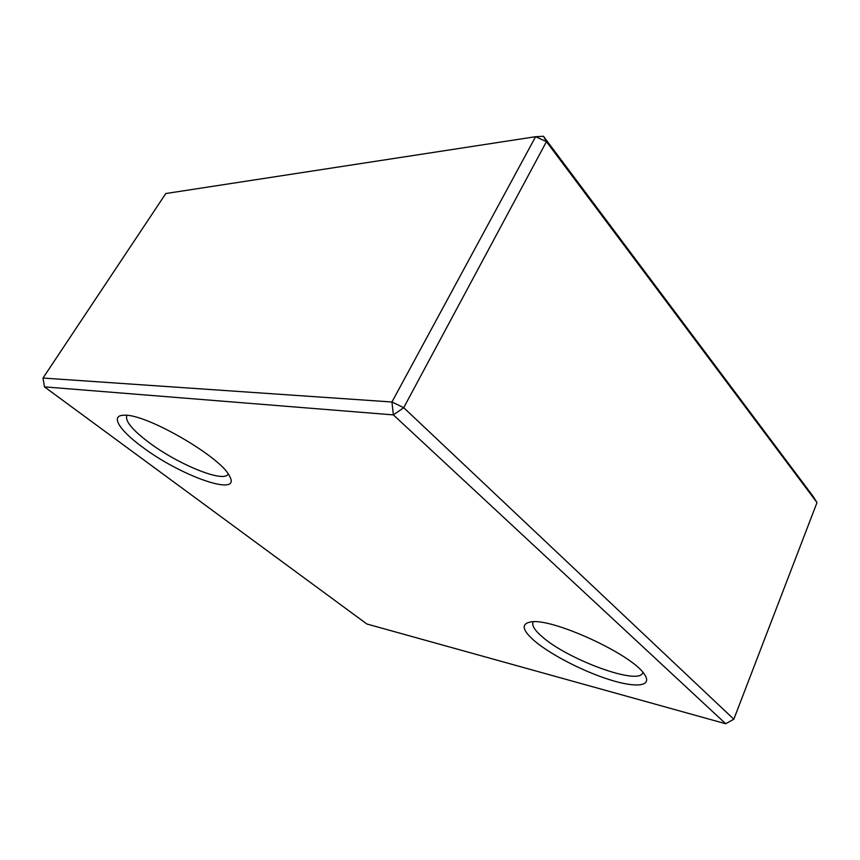 <?xml version="1.0" encoding="UTF-8"?>
<svg xmlns="http://www.w3.org/2000/svg" width="860" height="860" viewBox="0 0 860 860"><rect width="100%" height="100%" fill="white"/><g stroke="black" fill="none" stroke-linecap="round" stroke-linejoin="round"><path stroke-width="1.29" d="M165.808 193.532L43 378.045L391.945 401.996L535.608 136.697L165.808 193.532M543.466 136.267L535.608 136.697L546.444 141.642L403.716 407.683L733.827 719.218L817 502.595L546.444 141.642L543.466 136.267L813.313 496.639L817 502.595M393.375 414.896L391.945 401.996L403.716 407.683L393.375 414.896L44.483 386.871L366.854 623.995L725.679 723.733L393.375 414.896M43 378.045L44.483 386.871M141.577 446.426C180.138 475.935 242.176 497.875 229.577 476.204C221.783 457.574 145.899 413.391 124.173 415.24C109.886 415.122 119.088 429.903 141.577 446.426M534.963 641.313C551.292 654.987 583.553 671.563 609.901 679.798C636.292 688.118 652.847 686.409 644.452 674.412C632.659 654.6 551.647 617.512 530.803 621.941C520.741 623.801 522.127 630.251 534.963 641.313M533.017 622.264C531.76 625.607 534.856 630.477 542.316 636.851C567.578 659.459 638.733 685.753 642.678 672.885M126.839 415.627C124.947 420.83 131.967 429.527 147.92 441.707C176.988 463.981 223.879 483.298 228.007 474.161M725.679 723.733L733.827 719.218"/></g></svg>
